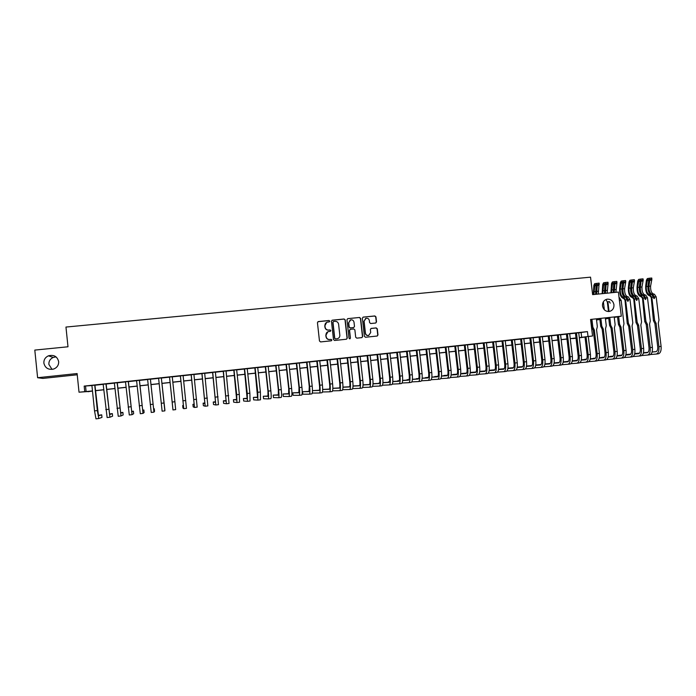<?xml version="1.0" encoding="UTF-8"?>
<svg xmlns="http://www.w3.org/2000/svg" width="696" height="696" viewBox="0 0 696 696"><rect width="100%" height="100%" fill="white"/><g stroke="black" fill="none" stroke-linecap="round" stroke-linejoin="round"><path stroke-width="1.04" d="M329.791 321.143L329.017 320.499L318.342 321.561L317.446 322.683L319.473 341.005L320.595 341.919L331.27 340.814L331.888 340.031L331.113 339.387L329.73 339.535C327.764 339.535 326.572 338.56 326.163 336.612L325.989 335.089C325.937 333.288 326.746 332.114 328.434 331.574L330.304 331.348L330.844 330.583L330.061 329.939L328.686 330.087C326.711 330.087 325.528 329.112 325.11 327.155L324.945 325.632C324.884 323.866 325.676 322.7 327.329 322.144L329.269 321.909L329.791 321.143M329.295 321.9L329.617 321.221L328.834 320.586L317.924 321.7M331.322 340.805L331.714 340.083L330.931 339.448L329.73 339.535M330.313 331.348L330.661 330.652L329.887 330.008L328.686 330.087M602.492 305.901C603.38 309.816 605.668 311.669 609.365 311.46C612.567 310.555 614.098 308.319 613.959 304.726C613.063 300.776 610.749 298.932 607.008 299.193C603.867 300.115 602.362 302.351 602.492 305.901M43.865 363.112C45.136 368.106 48.416 370.072 53.705 369.028C57.124 367.61 58.777 365.13 58.655 361.598C57.281 356.43 53.87 354.508 48.424 355.821C45.249 357.318 43.735 359.745 43.865 363.112M56.037 356.883L53.235 357.422C50.199 358.849 48.737 361.18 48.868 364.408L52.035 369.402M375.649 323.031L376.519 321.926L375.944 316.854L374.857 315.949L363.103 317.124L362.372 318.211L364.4 336.342L365.504 337.247L377.215 336.029L377.98 334.933L377.293 328.808L376.197 327.903L371.125 328.425L370.368 329.512L370.707 332.558L368.645 335.481C366.905 335.637 365.835 334.846 365.435 333.106L364.095 321.169L366.079 318.272C367.853 318.063 368.95 318.855 369.367 320.639L369.593 322.622L370.69 323.527L375.649 323.031M578.733 332.819L587.441 331.609L588.024 336.49L592.548 335.994L588.303 336.577M88.027 391.526L79.022 392.205L77.108 373.552L37.61 377.719L34.8 350.088L67.991 346.782L65.963 327.059L590.539 277.156L592.627 294.625L618.396 292.059L621.302 316.193L590.565 319.438L592.548 335.994M79.022 392.205L92.472 390.943M587.441 331.609L84.172 386.097L84.738 391.587M345.225 319.916L344.12 319.003L332.34 320.169L331.453 321.282L333.488 339.552L334.602 340.466L346.478 339.222L347.26 338.125L345.225 319.916L343.928 319.081L331.949 320.299M347.852 318.629L359.536 317.472L360.641 318.376L362.677 336.525L361.903 337.621L356.804 338.152L355.7 337.247L354.873 329.878L353.768 328.964L350.323 329.321L349.566 330.417L350.427 338.099L349.879 338.874L349.035 338.247L346.965 319.742L347.704 318.655L359.536 317.472M605.45 318.942L608.748 318.368M614.263 317.411L621.302 316.193M37.61 377.719L42.874 378.415L77.23 374.787M94.926 385.132L91.907 385.454M106.131 383.914L103.156 384.236M117.276 382.713L114.353 383.026M128.377 381.504L125.498 381.817M139.417 380.312L136.59 380.616M150.414 379.12L147.622 379.424M161.35 377.937L158.601 378.233M172.251 376.754L169.519 377.049M183.118 375.579L180.36 375.875M193.932 374.405L191.156 374.709M204.685 373.239L201.901 373.543M215.395 372.082L212.593 372.386M226.052 370.925L223.233 371.238M236.666 369.776L233.821 370.089M247.219 368.636L244.366 368.941M257.729 367.497L254.858 367.81M268.186 366.366L265.298 366.679M278.591 365.235L275.694 365.548M288.953 364.112L286.039 364.434M299.271 362.999L296.339 363.312M309.529 361.885L306.588 362.207M319.751 360.78L316.793 361.102M329.921 359.675L326.946 359.997M340.04 358.579L337.055 358.91M350.114 357.492L347.113 357.814M360.145 356.404L357.126 356.735M370.133 355.325L367.096 355.656M380.068 354.247L377.023 354.577M389.96 353.176L386.898 353.507M399.808 352.106L396.737 352.446M409.605 351.045L406.525 351.384M419.366 349.992L416.269 350.323M429.075 348.94L425.969 349.279M438.75 347.887L435.626 348.226M448.372 346.852L445.24 347.191M457.959 345.808L454.81 346.156M467.495 344.781L464.336 345.12M476.995 343.746L473.819 344.094M486.452 342.728L483.268 343.067M495.865 341.701L492.664 342.049M505.235 340.692L502.025 341.04M514.562 339.683L511.342 340.031M523.853 338.674L520.617 339.022M533.092 337.673L529.856 338.021M542.306 336.673L539.052 337.029M551.467 335.681L548.204 336.038M560.593 334.698L557.313 335.046M569.676 333.706L566.387 334.063M84.172 386.097L91.916 385.558M94.934 385.236L103.173 384.34M106.14 384.018L114.37 383.131M117.293 382.809L125.506 381.921M128.386 381.608L136.599 380.721M139.426 380.416L147.63 379.52M150.423 379.224L158.61 378.337M161.359 378.041L169.528 377.154M172.269 376.858L180.377 375.979M183.126 375.675L191.165 374.805M193.94 374.509L201.91 373.648M204.702 373.343L212.602 372.482M215.412 372.186L223.242 371.333M226.07 371.029L233.839 370.185M236.675 369.88L244.374 369.045M247.228 368.732L254.867 367.906M257.738 367.592L265.315 366.775M268.195 366.461L275.703 365.652M278.609 365.339L286.047 364.53M288.97 364.217L296.348 363.416M299.28 363.095L306.597 362.303M309.546 361.981L316.802 361.198M319.76 360.876L326.955 360.102M329.93 359.771L337.064 359.005M340.048 358.675L347.121 357.909M350.123 357.587L357.144 356.83M360.154 356.5L367.105 355.752M370.142 355.421L377.032 354.673M380.077 354.342L386.915 353.603M389.969 353.272L396.746 352.533M399.817 352.202L406.534 351.48M409.622 351.141L416.278 350.419M419.375 350.088L425.978 349.366M429.093 349.035L435.635 348.322M438.758 347.983L445.249 347.287M448.389 346.939L454.819 346.243M457.968 345.903L464.345 345.216M467.512 344.868L473.837 344.189M477.004 343.841L483.276 343.163M486.46 342.815L492.672 342.145M495.874 341.797L502.033 341.127M505.244 340.779L511.351 340.118M514.57 339.77L520.625 339.117M523.862 338.769L529.865 338.117M533.11 337.76L539.061 337.116M542.315 336.768L548.213 336.125M551.476 335.776L557.331 335.141M560.602 334.785L566.405 334.158M569.693 333.802L575.435 333.175M578.724 332.731L575.427 333.088M596.533 319.916L599.9 319.56M576.036 338.247L572.712 338.613L576.027 338.152M585.005 337.038L579.333 337.821M579.307 337.63L588.024 336.49M95.491 390.613L103.73 389.708M106.697 389.386L114.927 388.481M117.85 388.168L126.063 387.263M128.943 386.95L137.156 386.045M139.992 385.741L148.187 384.845M150.98 384.531L159.175 383.635M161.916 383.339L170.085 382.443M172.826 382.139L180.934 381.251M183.692 380.956L191.731 380.077M194.497 379.772L202.475 378.894M205.259 378.589L213.167 377.728M215.969 377.415L223.808 376.562M226.626 376.249L234.395 375.396M237.232 375.092L244.94 374.248M247.793 373.935L255.432 373.1M258.303 372.786L265.872 371.951M268.76 371.638L276.269 370.811M279.174 370.498L286.613 369.68M289.527 369.358L296.914 368.558M299.845 368.236L307.162 367.427M310.111 367.105L317.367 366.314M320.325 365.992L327.52 365.2M330.496 364.878L337.63 364.095M340.614 363.764L347.687 362.99M350.697 362.668L357.709 361.894M360.719 361.563L367.679 360.806M370.707 360.476L377.597 359.719M380.642 359.388L387.481 358.64M390.534 358.301L397.312 357.561M400.383 357.222L407.099 356.483M410.188 356.152L416.852 355.421M419.949 355.082L426.552 354.36M429.658 354.02L436.209 353.298M439.333 352.959L445.823 352.246M448.955 351.906L455.393 351.202M458.542 350.854L464.919 350.158M468.077 349.81L474.402 349.114M477.578 348.766L483.842 348.078M487.035 347.73L493.247 347.052M496.439 346.704L502.608 346.025M505.818 345.677L511.925 345.007M515.144 344.659L521.2 343.989M524.436 343.641L530.439 342.98M533.675 342.623L539.626 341.971M542.889 341.614L548.787 340.97M552.05 340.614L557.896 339.97M561.176 339.613L566.97 338.978M570.259 338.621L576.01 337.986M92.481 391.039L88.044 391.717M576.018 338.073L570.268 338.7M566.988 339.065L561.185 339.7M557.905 340.057L552.058 340.701M548.796 341.057L542.897 341.701M539.644 342.058L533.693 342.71M530.448 343.067L524.445 343.72M521.208 344.076L515.153 344.738M511.934 345.094L505.827 345.764M502.616 346.112L496.457 346.791M493.255 347.139L487.043 347.817M483.859 348.165L477.587 348.853M474.411 349.201L468.086 349.897M464.928 350.245L458.551 350.941M455.402 351.289L448.963 351.993M445.832 352.333L439.341 353.046M436.218 353.385L429.667 354.099M426.561 354.447L419.958 355.169M416.861 355.508L410.196 356.239M407.116 356.57L400.391 357.309M397.32 357.648L390.543 358.388M387.489 358.727L380.651 359.475M377.606 359.806L370.716 360.563M367.688 360.893L360.737 361.65M357.718 361.981L350.706 362.755M347.704 363.077L340.631 363.851M337.638 364.182L330.504 364.965M327.529 365.287L320.334 366.079M317.376 366.4L310.12 367.201M307.171 367.523L299.854 368.323M296.922 368.645L289.545 369.454M286.621 369.767L279.183 370.585M276.277 370.907L268.769 371.725M265.889 372.038L258.312 372.873M255.441 373.186L247.802 374.022M244.948 374.335L237.249 375.179M234.404 375.492L226.635 376.345M223.816 376.649L215.977 377.51M213.176 377.815L205.268 378.685M202.484 378.989L194.506 379.859M191.739 380.164L183.701 381.043M180.943 381.347L172.834 382.235M170.094 382.53L161.924 383.426M159.184 383.731L150.989 384.627M148.196 384.931L140 385.828M137.164 386.141L128.951 387.037M126.072 387.359L117.859 388.255M114.936 388.577L106.706 389.482M103.739 389.803L95.5 390.708M85.556 386.245L86.113 391.639M581.108 332.566L581.673 337.369M326.711 322.37L324.945 325.632M328.512 330.156C326.546 330.156 325.354 329.182 324.936 327.233L324.771 325.711M327.92 331.74L325.989 335.089M329.556 339.587C327.59 339.596 326.398 338.621 325.989 336.673L325.815 335.15M346.469 339.222L347.06 338.186L345.033 319.995M333.601 321.482L332.984 322.265L334.759 338.291L335.542 338.926L337.342 338.726C339.048 338.195 339.883 337.021 339.831 335.202L338.604 324.258C338.195 322.318 337.012 321.343 335.054 321.334L333.601 321.482M333.306 321.587L332.984 322.265M337.56 338.665L335.359 338.987L334.585 338.352L332.801 322.344M361.868 337.621L362.468 336.586L360.432 318.464L359.336 317.55M350.123 329.399L349.366 330.487L350.427 338.099M349.836 338.882L350.227 338.16M354.02 322.231C353.594 320.438 352.489 319.647 350.697 319.856L348.713 322.761L349.183 326.981L350.288 327.886L353.733 327.529L354.49 326.441L354.02 322.231M350.245 320.012L348.713 322.761M353.533 327.607L350.088 327.964L348.983 327.05L348.513 322.84M365.661 318.411L364.095 321.169M368.732 335.463L368.428 335.542C366.696 335.698 365.626 334.906 365.226 333.166L363.886 321.248M377.162 336.038L377.754 335.002L377.067 328.877L375.979 327.973L370.933 328.495M375.753 323.014L376.292 322.004L375.727 316.941L374.631 316.036L363.103 317.124M98.754 418.522L95.978 418.844L94.534 410.884L91.907 385.41M94.917 385.079L98.493 415.825L101.712 414.833L101.981 417.4L98.771 418.522L97.353 410.57L94.726 385.106M101.712 414.833L98.275 415.373M109.898 417.235L107.132 417.548L103.156 384.192M106.123 383.87L109.637 414.538L112.326 413.607L112.587 416.173L109.916 417.226L105.957 383.887M112.326 413.607L109.429 413.998M120.991 415.947L118.242 416.269L114.353 382.974M117.276 382.661L120.73 413.267L122.888 412.397L123.149 414.955L121.008 415.947L117.145 382.678M122.888 412.397L120.539 412.667M128.369 381.46L131.761 411.997L133.397 411.188L133.667 413.737L132.04 414.668L129.291 414.99L125.489 381.773M132.04 414.668L128.273 381.469M133.397 411.188L131.605 411.397M139.417 380.26L142.75 410.727L143.863 409.988L144.124 412.528L143.028 413.398L140.287 413.72L136.581 380.573M143.028 413.398L139.348 380.268M143.863 409.988L142.619 410.127M150.406 379.076L153.677 409.474L154.277 408.787L154.547 411.327L153.964 412.136L151.232 412.45L147.613 379.372M153.964 412.136L150.362 379.076M154.277 408.787L153.581 408.874M164.839 410.875L161.333 377.893L164.909 410.127L164.839 410.875L162.124 411.188L158.592 378.189M172.173 402.044L169.528 377.006L172.965 409.935L172.173 402.044L174.896 401.731L172.251 376.71M172.965 409.935L175.67 409.622L174.896 401.731M183.457 405.437L182.674 405.524L182.944 408.047L183.753 408.691L180.403 375.823M183.761 408.691L186.45 408.378L183.109 375.527M180.36 375.831L183.474 406.046L182.674 405.524M194.219 404.202L192.914 404.35L193.184 406.864L194.497 407.447L191.226 374.648M194.506 407.447L197.168 407.143L193.923 374.361M191.148 374.657L194.21 404.811L192.914 404.35M204.937 402.967L203.11 403.175L203.38 405.69L205.181 406.212L201.997 373.482M205.189 406.212L207.843 405.907L204.685 373.195M201.892 373.5L204.902 403.584L203.11 403.175M215.595 401.74L213.254 402.01L213.524 404.515L215.821 404.985L212.724 372.325M215.83 404.985L218.474 404.672L215.395 372.038M212.584 372.343L215.542 402.358L213.254 402.01M226.209 400.591L223.364 400.853L223.625 403.349L226.409 403.758L223.39 371.168M226.426 403.758L229.045 403.454L226.052 370.881M223.225 371.185L226.122 401.14L223.364 400.853M236.77 399.46L233.421 399.695L233.682 402.184L236.945 402.54L236.675 394.702L234.013 370.02M236.962 402.54L239.572 402.236L239.32 394.397L236.657 369.733M233.821 370.037L236.666 399.93L233.421 399.695M247.28 398.312L243.426 398.547L243.696 401.035L247.428 401.331L247.245 393.492L244.583 368.871M247.454 401.322L250.047 401.026L249.881 393.197L247.21 368.584M244.366 368.897L247.15 398.721L243.426 398.547M257.729 397.155L253.396 397.399L253.666 399.878L257.868 400.122L257.764 392.3L255.101 367.732M257.894 400.113L260.469 399.817L260.391 391.996L257.72 367.453M254.858 367.758L257.59 397.52L253.396 397.399M268.134 395.998L263.323 396.259L263.584 398.738L268.264 398.921C268.708 398.469 268.708 395.867 268.238 391.108L265.567 366.601M268.291 398.912L270.848 398.617C271.318 398.164 271.318 395.563 270.848 390.804L268.178 366.322M265.298 366.627L267.96 391.117L267.977 396.32L263.323 396.259M278.487 394.841L273.197 395.128L273.467 397.59L278.6 397.72C279.105 397.268 279.122 394.667 278.661 389.917L275.99 365.47M278.635 397.72L281.184 397.425C281.697 396.972 281.723 394.371 281.262 389.621L278.591 365.191M275.694 365.504L278.356 389.934L278.322 395.137L273.197 395.128M288.796 393.675L283.028 393.997L283.298 396.459L288.892 396.529C289.449 396.076 289.493 393.475 289.04 388.733L286.369 364.347M288.927 396.529L291.459 396.233C292.024 395.772 292.076 393.179 291.624 388.446L288.953 364.069M286.039 364.382L288.709 388.751L288.614 393.953L283.028 393.997M299.045 392.518L292.825 392.866L293.094 395.328L299.141 395.345C299.741 394.884 299.819 392.292 299.367 387.559L296.687 363.234M299.176 395.345L301.699 395.05C302.308 394.589 302.386 391.996 301.933 387.272L299.263 362.955M296.331 363.269L299.002 387.576L298.862 392.77L292.825 392.866M309.259 391.361L302.569 391.752L302.838 394.206L309.337 394.171C309.99 393.701 310.085 391.108 309.642 386.393L306.962 362.12M309.381 394.162L311.886 393.875C312.539 393.405 312.652 390.813 312.2 386.097L309.529 361.842M306.579 362.155L309.259 386.41L309.059 391.596L302.569 391.752M312.434 392.074L312.548 393.083L319.49 392.996C320.186 392.518 320.317 389.934 319.873 385.227L317.193 361.006M319.534 392.988L322.022 392.701C322.726 392.231 322.866 389.638 322.422 384.931L319.742 360.737M316.784 361.05L319.455 385.253C319.751 388.377 319.673 390.108 319.212 390.43L312.478 390.63L319.421 390.212M322.474 391.961L329.6 391.822C330.339 391.343 330.496 388.76 330.052 384.061L327.372 359.91M329.634 391.822L332.114 391.535C332.871 391.056 333.027 388.472 332.592 383.774L329.913 359.632M326.937 359.954L329.617 384.096C329.904 387.22 329.808 388.942 329.312 389.264L322.683 389.499M329.53 389.064L322.683 389.438M332.584 390.839L339.657 390.665C340.448 390.178 340.622 387.594 340.187 382.913L337.508 358.805M339.7 390.656L342.162 390.369C342.963 389.89 343.145 387.307 342.719 382.626L340.04 358.536M337.047 358.858L339.726 382.939C340.013 386.054 339.892 387.776 339.37 388.107L332.836 388.368M339.596 387.916L332.845 388.272M342.658 389.708L349.67 389.508C350.506 389.02 350.706 386.437 350.279 381.765L347.6 357.718M349.714 389.499L352.159 389.212C353.011 388.725 353.22 386.15 352.794 381.478L350.114 357.448M347.113 357.77L349.792 381.8C350.071 384.905 349.94 386.628 349.383 386.959L342.945 387.237M349.618 386.767L342.954 387.106M352.672 388.585L359.632 388.351C360.519 387.863 360.745 385.28 360.319 380.616L357.64 356.63M359.684 388.342L362.12 388.064C363.016 387.576 363.251 384.992 362.825 380.338L360.137 356.361M357.126 356.683L359.806 380.66C360.084 383.757 359.936 385.48 359.353 385.81L353.011 386.115M359.588 385.636L353.011 385.949M362.651 387.463L369.55 387.202C370.481 386.706 370.742 384.131 370.315 379.477L367.636 355.543M369.602 387.202L372.029 386.915C372.969 386.419 373.23 383.844 372.812 379.198L370.124 355.273M367.096 355.604L369.776 379.52C370.055 382.617 369.889 384.331 369.272 384.671L363.025 384.984M369.515 384.496L363.034 384.836M372.577 386.35L379.433 386.062C380.407 385.567 380.686 382.991 380.268 378.346L377.58 354.473M379.485 386.054L381.895 385.775C382.878 385.28 383.165 382.704 382.748 378.067L380.06 354.203M377.014 354.534L379.703 378.389C379.981 381.478 379.79 383.191 379.146 383.531L372.995 383.861M379.398 383.374L373.004 383.714M382.452 385.227L389.264 384.923C390.282 384.418 390.587 381.852 390.169 377.223L387.481 353.394M389.316 384.923L391.709 384.644C392.744 384.14 393.049 381.573 392.64 376.936L389.951 353.133M386.898 353.464L389.577 377.267C389.856 380.347 389.656 382.06 388.977 382.4L382.913 382.748M389.238 382.243L382.922 382.609M379.616 382.896L379.085 383.392M379.598 382.93L379.033 382.965M392.292 384.114L399.052 383.792C400.113 383.287 400.444 380.721 400.035 376.092L397.346 352.333M399.104 383.783L401.488 383.513C402.558 383 402.897 380.434 402.488 375.814L399.8 352.063M396.729 352.394L399.417 376.144C399.687 379.216 399.469 380.93 398.764 381.277L392.796 381.625M399.025 381.121L392.805 381.495M389.464 381.765L388.455 382.287M389.447 381.826L388.411 381.887M402.079 383.009L408.787 382.67C409.9 382.156 410.249 379.59 409.848 374.979L407.16 351.262M408.848 382.661L411.223 382.382C412.337 381.869 412.693 379.311 412.293 374.7L409.605 351.001M406.516 351.332L409.204 375.031C409.474 378.102 409.239 379.807 408.509 380.155L402.627 380.512M408.778 380.007L402.636 380.39M399.278 380.634L397.781 381.199M399.243 380.721L397.738 380.816M411.823 381.895L418.487 381.547C419.636 381.025 420.019 378.467 419.618 373.865L416.921 350.21M418.548 381.538L420.906 381.269C422.072 380.747 422.446 378.189 422.054 373.587L419.357 349.949M416.26 350.279L418.949 373.917C419.218 376.98 418.966 378.685 418.2 379.042L412.415 379.407M418.479 378.894L412.423 379.285M409.039 379.511L407.073 380.112M409.004 379.625L407.03 379.746M421.524 380.799L428.144 380.425C429.336 379.912 429.736 377.354 429.345 372.76L426.648 349.157M428.205 380.425L430.546 380.147C431.755 379.633 432.164 377.075 431.764 372.482L429.075 348.896M425.961 349.227L428.658 372.812C428.919 375.866 428.649 377.571 427.857 377.928L422.15 378.302M428.136 377.789L422.168 378.18M418.757 378.406L416.321 379.033M418.714 378.52L416.278 378.685M431.181 379.694L437.758 379.32C438.993 378.789 439.411 376.24 439.028 371.655L436.331 348.104M437.819 379.311L440.15 379.042C441.394 378.511 441.829 375.962 441.438 371.377L438.741 347.843M435.618 348.183L438.315 371.716C438.576 374.761 438.289 376.466 437.471 376.823L431.851 377.197M437.758 376.693L431.859 377.084M428.423 377.319L425.534 377.963M428.379 377.432L425.491 377.624M440.794 378.598L447.319 378.215C448.598 377.684 449.05 375.135 448.659 370.559L445.971 347.06M447.397 378.206L449.712 377.937C450.999 377.406 451.452 374.857 451.069 370.281L448.372 346.799M445.231 347.139L447.928 370.62C448.18 373.665 447.885 375.361 447.041 375.727L441.508 376.101M447.328 375.596L441.516 375.988M438.054 376.231L434.704 376.893M438.001 376.345L434.661 376.571M450.364 377.51L456.846 377.11C458.168 376.579 458.638 374.03 458.255 369.463L455.558 346.025M456.924 377.101L459.221 376.832C460.552 376.301 461.03 373.752 460.648 369.193L457.951 345.764M454.801 346.103L457.498 369.532C457.75 372.569 457.437 374.265 456.559 374.631L451.112 375.005M456.863 374.5L451.13 374.9M447.632 375.153L443.83 375.831M447.58 375.257L443.796 375.518M459.891 376.423L466.329 376.014C467.695 375.475 468.19 372.934 467.808 368.375L465.111 344.99M466.407 376.005L468.695 375.736C470.07 375.205 470.566 372.656 470.192 368.106L467.495 344.729M464.328 345.077L467.025 368.445C467.277 371.473 466.955 373.169 466.042 373.535L460.682 373.917M466.346 373.413L460.7 373.813M457.168 374.074L452.931 374.779M457.115 374.17L452.896 374.474M469.374 375.335L475.768 374.918C477.178 374.378 477.691 371.838 477.317 367.297L474.62 343.963M475.847 374.909L478.126 374.648C479.544 374.109 480.057 371.568 479.692 367.027L476.986 343.702M473.819 344.05L476.516 367.366C476.76 370.385 476.421 372.082 475.49 372.447L470.209 372.83M475.794 372.325L470.218 372.734M466.659 372.995L461.979 373.726M466.607 373.091L461.944 373.43M478.813 374.257L485.173 373.83C486.617 373.291 487.157 370.75 486.782 366.218L484.085 342.937M485.251 373.822L487.513 373.561C488.966 373.021 489.514 370.481 489.149 365.948L486.443 342.676M483.259 343.024L485.956 366.287C486.2 369.306 485.843 370.994 484.886 371.368L479.692 371.751M485.19 371.246L479.701 371.655M476.116 371.925L470.992 372.682M476.055 372.021L470.966 372.395M488.218 373.178L494.525 372.751C496.013 372.203 496.579 369.672 496.204 365.148L493.507 341.919M494.612 372.743L496.866 372.482C498.353 371.934 498.919 369.393 498.562 364.878L495.857 341.658M492.664 342.006L495.361 365.217C495.604 368.228 495.23 369.915 494.238 370.289L489.131 370.672M494.552 370.176L489.14 370.585M485.521 370.855L479.97 371.638M485.469 370.951L479.944 371.368M497.57 372.108L503.843 371.673C505.374 371.125 505.948 368.593 505.592 364.078L502.886 340.901M503.93 371.664L506.166 371.403C507.706 370.855 508.289 368.323 507.932 363.808L505.226 340.649M502.016 340.996L504.722 364.156C504.957 367.157 504.574 368.845 503.556 369.219L498.527 369.602M503.878 369.106L498.545 369.515M494.891 369.793L489.184 370.307L494.83 369.889M506.888 371.038L513.117 370.603C514.683 370.046 515.292 367.514 514.927 363.007L512.23 339.892M513.204 370.594L515.432 370.333C517.006 369.776 517.615 367.244 517.258 362.746L514.553 339.639M511.334 339.987L514.039 363.095C514.274 366.087 513.874 367.775 512.83 368.149L507.88 368.532M513.152 368.045L507.897 368.445M504.217 368.732L498.58 369.228M504.156 368.819L498.58 369.254M516.162 369.976L522.357 369.532C523.957 368.976 524.584 366.444 524.227 361.955L521.53 338.882M522.444 369.524L524.654 369.272C526.272 368.706 526.898 366.183 526.55 361.685L523.844 338.63M520.617 338.978L523.314 362.033C523.549 365.026 523.131 366.714 522.07 367.088L517.198 367.471M522.392 366.983L517.215 367.384M513.5 367.679L507.941 368.149M513.439 367.766L507.932 368.193M525.393 368.915L531.544 368.471C533.188 367.906 533.841 365.383 533.484 360.902L530.787 337.882M531.64 368.462L533.841 368.21C535.494 367.645 536.146 365.122 535.798 360.632L533.092 337.63M529.847 337.978L532.553 360.989C532.788 363.965 532.353 365.652 531.257 366.035L526.472 366.409M531.587 365.922L526.481 366.331M522.748 366.627L517.258 367.079M522.679 366.714L517.25 367.14M534.58 367.862L540.696 367.41C542.384 366.844 543.054 364.321 542.706 359.849L540 336.881M540.792 367.401L542.984 367.149C544.672 366.583 545.351 364.06 545.003 359.588L542.297 336.629M539.043 336.986L541.749 359.936C541.975 362.912 541.532 364.591 540.418 364.982L535.702 365.356M540.748 364.878L535.72 365.278M531.944 365.583L526.533 366.018M531.883 365.661L526.524 366.087M543.733 366.809L549.814 366.357C551.537 365.791 552.224 363.269 551.885 358.805L549.179 335.89M549.91 366.348L552.085 366.096C553.816 365.522 554.512 363.007 554.173 358.544L551.467 335.637M548.196 335.994L550.901 358.892C551.128 361.868 550.675 363.547 549.527 363.93L544.89 364.304M549.857 363.825L544.907 364.225M541.105 364.539L535.772 364.974M541.044 364.617L535.755 365.043M552.85 365.765L558.888 365.313C560.645 364.739 561.359 362.216 561.019 357.761L558.314 334.898M558.984 365.296L561.15 365.052C562.916 364.469 563.63 361.955 563.299 357.5L560.585 334.654M557.313 335.002L560.019 357.857C560.245 360.824 559.767 362.494 558.601 362.886L554.042 363.26M558.94 362.781L554.06 363.181M550.231 363.495L544.959 363.93M550.162 363.573L544.951 363.999M561.916 364.721L567.919 364.269C569.72 363.686 570.45 361.172 570.111 356.726L567.405 333.915M568.023 364.252L570.172 364.008C571.981 363.425 572.712 360.911 572.382 356.465L569.676 333.662M566.387 334.019L569.093 356.822C569.319 359.78 568.832 361.459 567.632 361.85L563.151 362.216M567.971 361.746L563.168 362.146M559.314 362.459L554.112 362.894M559.245 362.538L554.103 362.964M570.946 363.686L576.914 363.225C578.75 362.642 579.498 360.137 579.168 355.7L576.462 332.932M577.019 363.216L579.159 362.964C581.003 362.381 581.76 359.875 581.43 355.439L578.715 332.688M575.418 333.045L578.124 355.795C578.35 358.745 577.845 360.415 576.627 360.815L572.225 361.18M576.975 360.711L572.242 361.111M568.354 361.433L563.229 361.859M568.284 361.511L563.212 361.929M579.942 362.651L585.875 362.19C587.746 361.607 588.512 359.101 588.19 354.673L586.049 336.76M585.971 362.181L588.103 361.929C589.982 361.346 590.765 358.84 590.434 354.412L588.294 336.464M584.997 336.907L587.12 354.769C587.346 357.718 586.832 359.388 585.588 359.78L581.256 360.145M585.928 359.684L581.273 360.076M577.358 360.406L572.295 360.832M568.528 361.189L567.701 361.485M577.288 360.476L572.286 360.893M568.51 361.215L567.684 361.285M596.402 318.82L597.333 326.659L596.576 329.765L599.404 353.394C599.726 357.805 598.925 360.31 597.011 360.902L594.889 361.146M590.843 319.403L591.791 327.311L592.862 327.146L594.341 330.008L593.262 330.174L596.081 353.751C596.298 356.691 595.767 358.353 594.506 358.753L590.252 359.119M591.922 319.29L592.862 327.146M588.894 361.624L594.793 361.154C596.698 360.572 597.49 358.066 597.168 353.646L594.341 330.008M593.262 330.174L591.791 327.311M594.854 358.657L590.26 359.049M586.319 359.38L581.325 359.806M577.541 360.154L576.279 360.493M586.25 359.458L581.317 359.867M577.515 360.189L576.253 360.302M596.437 283.368L596.585 284.612L594.836 284.916L594.688 283.672L599.108 283.107L598.299 294.06M603.371 301.76L604.354 309.781M605.32 317.881L606.26 325.702L605.503 328.808L608.33 352.376C608.652 356.778 607.834 359.284 605.877 359.875L603.771 360.119M594.836 284.916L593.879 294.495M594.688 283.672L593.871 285.325L593.314 294.556M599.769 318.464L600.709 326.354L601.805 326.18L603.275 329.043L602.179 329.208L604.998 352.733C605.216 355.665 604.676 357.335 603.38 357.735L599.204 358.092M600.865 318.35L601.805 326.18M596.585 284.612L599.256 284.351L599.108 283.107M594.88 284.908L599.256 284.351M597.812 360.598L603.667 360.128C605.607 359.536 606.425 357.039 606.103 352.628L603.275 329.043M596.646 284.795L596.054 294.286M596.62 294.225L597.325 284.768L596.115 285.595L595.558 294.33M602.179 329.208L600.709 326.354M603.737 357.64L599.212 358.022M595.245 358.362L590.321 358.779M586.519 359.119L584.814 359.51M595.176 358.431L590.312 358.849M586.484 359.171L584.797 359.319M605.468 283.75L603.71 284.055L603.554 282.82L605.32 282.506L605.468 283.75L608.121 283.49L607.103 293.181M614.203 316.941L615.142 324.754L614.394 327.842L617.221 351.358C617.535 355.76 616.7 358.257 614.716 358.858L612.619 359.092M603.71 284.055L602.701 293.625M603.554 282.82L602.719 284.464L602.136 293.677M606.346 300.298L607.312 301.899L608.469 311.538M608.652 317.533L609.592 325.406L610.705 325.232L612.175 328.086L611.062 328.251L613.881 351.724C614.09 354.647 613.541 356.317 612.219 356.717L608.113 357.074M609.583 301.612L607.895 301.777L609.061 311.504M609.766 317.411L610.705 325.232M605.32 282.506L607.973 282.245L608.121 283.49M610.296 303.091L609.696 302.569M606.686 359.58L612.506 359.11C614.49 358.51 615.316 356.013 615.003 351.619L612.175 328.086M605.485 283.942L604.859 293.407M605.433 293.347L606.173 283.907L604.963 284.734L604.38 293.451M611.062 328.251L609.592 325.406M612.576 356.622L608.13 357.005M604.128 357.353L599.273 357.761M595.454 358.092L593.323 358.527M604.058 357.422L599.265 357.831M595.411 358.162L593.297 358.336M619.31 299.671L619.57 301.864M614.307 282.889L612.532 283.202L612.384 281.958L614.159 281.654L614.307 282.889L616.952 282.637L615.882 292.311M619.483 297.714L621.171 300.428L623.99 323.805L623.242 326.885L626.069 350.358C626.383 354.743 625.53 357.239 623.503 357.84L621.424 358.075M612.532 283.202L611.497 292.746M612.384 281.958L611.523 283.611L610.914 292.807M617.526 316.854L618.44 324.449L619.57 324.275L621.032 327.129L619.901 327.294L622.72 350.714C622.929 353.638 622.363 355.299 621.023 355.708L616.987 356.056M618.657 316.654L619.57 324.275M614.159 281.654L616.804 281.393L616.952 282.637M615.525 358.562L621.31 358.092C623.329 357.492 624.173 354.995 623.86 350.61L621.032 327.129M614.281 283.089L613.628 292.538M614.211 292.477L614.986 283.055L613.776 283.872L613.159 292.581M619.901 327.294L618.44 324.449M621.38 355.613L617.004 355.987M612.976 356.335L608.191 356.752M604.346 357.083L601.788 357.553M612.906 356.404L608.173 356.813M604.293 357.152L601.762 357.37M626.461 297.009L628.314 299.706L628.01 301.29L625.547 297.096L623.912 297.262M627.696 301.246L626.835 298.245M623.111 282.037L621.328 282.35L621.18 281.114L622.963 280.801L623.111 282.037L625.747 281.784L624.59 288.666C624.46 293.355 625.582 296.087 627.949 296.853M628.27 296.827L626.6 296.992L628.27 296.827L629.984 299.541L632.803 322.857L632.055 325.937L634.883 349.349C635.196 353.733 634.317 356.221 632.264 356.822L630.185 357.065M621.328 282.35L620.232 289.101C620.119 293.886 621.258 296.618 623.642 297.296L625.582 299.985L628.401 323.327L629.854 326.172L628.706 326.346L631.524 349.714C631.733 352.628 631.15 354.29 629.784 354.699L625.826 355.038M621.18 281.114L620.301 282.759L619.64 288.666C619.501 294.434 620.875 297.723 623.755 298.54L624.991 300.106L627.244 323.51L628.401 323.327M622.963 280.801L625.591 280.54L625.747 281.784M624.321 357.544L630.071 357.074C632.125 356.474 632.995 353.986 632.69 349.601L629.854 326.172M623.05 282.245L622.346 288.405L623.99 296.618M626.365 297.018C623.964 296.348 622.816 293.616 622.937 288.831L623.764 282.193L622.685 282.515L621.885 288.936C621.763 293.625 622.877 296.357 625.234 297.131M628.706 326.346L627.244 323.51M630.15 354.603L625.843 354.977M621.78 355.334L617.065 355.743M613.193 356.082L610.218 356.578M621.711 355.395L617.048 355.804M613.15 356.143L610.201 356.395M635.213 296.131L637.092 298.819L636.788 300.394L634.308 296.218L632.681 296.383L634.369 299.089L637.188 322.387L638.641 325.223L637.466 325.397L640.285 348.713C640.494 351.628 639.902 353.281 638.519 353.69L634.622 354.029M636.466 300.341L635.613 297.366M631.872 281.184L630.08 281.497L629.932 280.262L631.724 279.949L631.872 281.184L634.5 280.932L633.299 287.805C633.151 292.494 634.282 295.208 636.692 295.974M635.387 296.105L637.014 295.939L638.754 298.645L641.573 321.917L640.833 324.988L643.661 348.348C643.965 352.724 643.069 355.212 640.981 355.813L638.919 356.056M630.08 281.497L628.949 288.24C628.827 293.016 629.976 295.739 632.412 296.409L634.308 296.218M629.932 280.262L629.036 281.906L628.349 287.813C628.201 293.564 629.593 296.844 632.516 297.653L633.769 299.219L636.013 322.57L637.188 322.387M631.724 279.949L634.352 279.696L634.5 280.932M633.082 356.535L638.806 356.065C640.885 355.465 641.773 352.976 641.468 348.6L638.641 325.223M631.768 281.401L631.046 287.544L632.673 295.687M635.117 296.139C632.673 295.469 631.516 292.746 631.646 287.97L632.499 281.349L631.42 281.671L630.602 288.074C630.463 292.755 631.594 295.487 633.986 296.252M637.466 325.397L636.013 322.57M638.876 353.603L634.639 353.968M630.559 354.325L625.904 354.734M622.007 355.073L618.622 355.604M630.48 354.394L625.887 354.795M621.954 355.143L618.596 355.43M643.93 295.252L645.827 297.931L645.488 299.506L643.026 295.339L641.408 295.504M645.201 299.445L644.357 296.496M640.598 280.34L638.798 280.653L638.641 279.418L640.451 279.105L640.598 280.34L643.217 280.088L641.964 286.952C641.808 291.624 642.956 294.338 645.392 295.095M644.105 295.226L645.723 295.06L647.48 297.757L650.299 320.978L649.568 324.04L652.396 347.356C652.7 351.715 651.787 354.203 649.655 354.812L647.611 355.047M638.798 280.653L637.632 287.378C637.501 292.146 638.667 294.869 641.129 295.53L643.121 298.201L645.94 321.448L647.393 324.275L646.192 324.449L649.02 347.722C649.22 350.627 648.611 352.28 647.202 352.689L643.382 353.029M638.641 279.418L637.727 281.062L637.031 286.952C636.866 292.694 638.267 295.965 641.242 296.774L642.504 298.332L644.748 321.63L645.94 321.448M640.451 279.105L643.06 278.852L643.217 280.088M641.808 355.534L647.489 355.064C649.612 354.455 650.516 351.967 650.221 347.608L647.393 324.275M640.459 280.558L639.711 286.691L641.312 294.765M643.826 295.261C641.347 294.591 640.181 291.876 640.32 287.117L641.199 280.497L640.129 280.819L639.276 287.222C639.128 291.894 640.268 294.608 642.704 295.365M646.192 324.449L644.748 321.63M647.567 352.602L643.4 352.968M639.285 353.333L634.7 353.733M630.776 354.081L626.983 354.638M639.215 353.394L634.691 353.794M630.733 354.142L626.966 354.473M652.604 294.373L654.527 297.044L654.197 298.619L651.717 294.46L650.099 294.625M653.901 298.558L653.065 295.626M649.29 279.496L647.471 279.809L647.323 278.583L649.142 278.269L649.29 279.496L651.891 279.244L650.595 286.1C650.429 290.763 651.587 293.477 654.066 294.225M652.787 294.356L654.397 294.19L656.18 296.879L658.999 320.047L658.268 323.101L661.096 346.364C661.4 350.714 660.469 353.203 658.303 353.812L656.258 354.046M647.471 279.809L646.279 286.526C646.132 291.285 647.315 293.99 649.82 294.66L651.839 297.322L654.658 320.508L656.102 323.335L654.884 323.518L657.703 346.73C657.911 349.627 657.294 351.28 655.858 351.697L652.108 352.028M647.323 278.583L646.393 280.218L645.67 286.1C645.488 291.833 646.915 295.095 649.933 295.896L651.212 297.444L653.448 320.699L654.658 320.508M649.142 278.269L651.743 278.017L651.891 279.244M650.49 354.534L656.145 354.064C658.303 353.455 659.225 350.967 658.929 346.617L656.102 323.335M649.107 279.722L648.333 285.839L649.907 293.842M652.5 294.382C649.986 293.729 648.803 291.015 648.95 286.265L649.864 279.661L648.794 279.983L647.915 286.361C647.758 291.032 648.916 293.738 651.378 294.495M654.884 323.518L653.448 320.699M656.224 351.611L652.126 351.967M647.985 352.333L643.461 352.733M639.511 353.09L635.309 353.681M647.906 352.402L643.452 352.794M639.467 353.142L635.291 353.516M94.534 410.884L97.353 410.57M105.792 409.605L108.593 409.283M116.989 408.326L119.782 408.013M128.134 407.064L130.909 406.742M139.226 405.794L141.984 405.481M150.258 404.541L153.007 404.228M161.246 403.288L163.978 402.975M183.057 400.809L185.762 400.496M193.88 399.574L196.576 399.269M204.65 398.347L207.338 398.042M215.377 397.129L218.048 396.824M226.052 395.911L228.714 395.606M236.675 394.702L239.32 394.397M247.245 393.492L249.881 393.197M257.764 392.3L260.391 391.996M268.238 391.108L270.848 390.804M278.661 389.917L281.262 389.621M289.04 388.733L291.624 388.446M299.367 387.559L301.933 387.272M309.642 386.393L312.2 386.097M319.873 385.227L322.422 384.931M330.052 384.061L332.592 383.774M340.187 382.913L342.719 382.626M350.279 381.765L352.794 381.478M360.319 380.616L362.825 380.338M370.315 379.477L372.812 379.198M380.268 378.346L382.748 378.067M390.169 377.223L392.64 376.936M400.035 376.092L402.488 375.814M409.848 374.979L412.293 374.7M419.618 373.865L422.054 373.587M429.345 372.76L431.764 372.482M439.028 371.655L441.438 371.377M448.659 370.559L451.069 370.281M458.255 369.463L460.648 369.193M467.808 368.375L470.192 368.106M477.317 367.297L479.692 367.027M486.782 366.218L489.149 365.948M496.204 365.148L498.562 364.878M505.592 364.078L507.932 363.808M514.927 363.007L517.258 362.746M524.227 361.955L526.55 361.685M533.484 360.902L535.798 360.632M542.706 359.849L545.003 359.588M551.885 358.805L554.173 358.544M561.019 357.761L563.299 357.5M570.111 356.726L572.382 356.465M579.168 355.7L581.43 355.439M588.19 354.673L590.434 354.412M597.168 353.646L599.404 353.394M606.103 352.628L608.33 352.376M598.264 291.267L596.585 291.433M595.524 291.537L593.836 291.702M598.865 285.325L597.177 285.49M596.115 285.595L594.428 285.76M608.13 283.629L603.754 284.046M615.003 351.619L617.221 351.358M607.077 290.397L605.407 290.563M604.346 290.667L602.675 290.832M607.704 284.464L606.025 284.629M604.963 284.734L603.284 284.89M616.934 282.767L612.576 283.194M621.171 300.428L619.492 300.602M623.86 350.61L626.069 350.358M615.856 289.527L614.185 289.693M613.133 289.797L611.471 289.962M616.499 283.611L614.838 283.768M613.776 283.872L612.106 284.038M627.827 300.785L628.427 300.663M625.704 281.915L621.371 282.341M629.984 299.541L628.314 299.706M627.253 299.811L625.582 299.985M632.69 349.601L634.883 349.349M624.59 288.666L622.937 288.831M621.885 288.936L620.232 289.101M625.269 282.759L623.607 282.915M622.555 283.02L620.893 283.185M636.596 299.898L637.205 299.776M634.439 281.071L630.124 281.488M638.754 298.645L637.092 298.819M636.04 298.923L634.369 299.089M641.468 348.6L643.661 348.348M633.299 287.805L631.646 287.97M630.602 288.074L628.949 288.24M633.995 281.906L632.333 282.071M631.289 282.167L629.636 282.332M645.322 299.01L645.94 298.88M643.139 280.227L638.841 280.645M647.48 297.757L645.827 297.931M644.783 298.036L643.121 298.201M650.221 347.608L652.396 347.356M641.964 286.952L640.32 287.117M639.276 287.222L637.632 287.378M642.678 281.062L641.033 281.219M639.989 281.323L638.336 281.48M654.014 298.123L654.64 298.001M651.804 279.383L647.515 279.801M656.18 296.879L654.527 297.044M653.483 297.149L651.839 297.322M658.929 346.617L661.096 346.364M650.595 286.1L648.95 286.265M647.915 286.361L646.279 286.526M651.334 280.218L649.69 280.375M648.655 280.479L647.01 280.636M53.235 357.422L48.424 355.821M623.877 297.27L625.547 297.096M635.352 296.113L637.014 295.939M644.07 295.235L645.723 295.06M641.373 295.504L643.026 295.339M652.752 294.356L654.397 294.19M650.064 294.625L651.717 294.46"/></g></svg>
